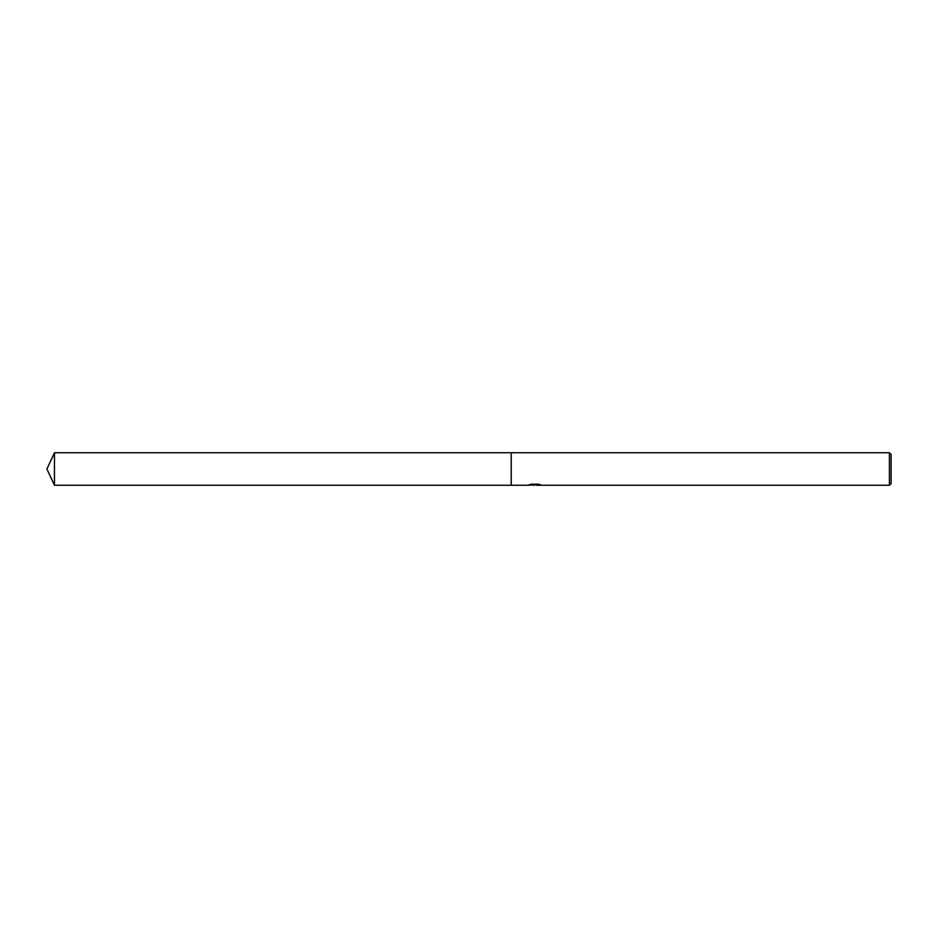 <?xml version="1.0" encoding="UTF-8"?>
<svg xmlns="http://www.w3.org/2000/svg" width="938" height="938" viewBox="0 0 938 938"><rect width="100%" height="100%" fill="white"/><g stroke="black" fill="none" stroke-linecap="round" stroke-linejoin="round"><path stroke-width="1.41" d="M536.36 484.899L532.221 485.028M534.426 485.251L533.523 485.251M889.412 485.251L889.412 452.749L891.1 454.438L891.1 483.562L889.412 485.251L536.442 485.251L539.233 484.407M530.439 484.407L535.188 484.829L527.965 485.251L511.21 485.251L511.21 452.749L889.412 452.749M535.188 484.829L529.114 484.829M528.493 485.052L532.186 484.008M531.096 484.243L538.588 484.243M537.486 484.008L541.179 485.052M541.543 485.005C535.211 485.063 535.211 485.122 541.543 485.181M536.442 484.84L534.965 484.84M46.9 469L54.474 452.749L511.21 452.749L511.21 485.251L54.474 485.251L46.9 469M54.474 485.251L54.474 452.749"/></g></svg>
